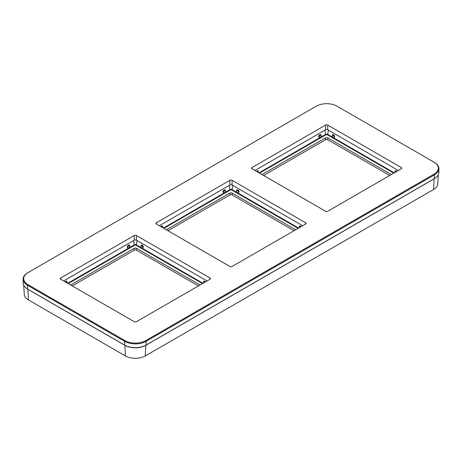 <?xml version="1.0" encoding="UTF-8"?>
<svg xmlns="http://www.w3.org/2000/svg" width="462" height="462" viewBox="0 0 462 462"><rect width="100%" height="100%" fill="white"/><g stroke="black" fill="none" stroke-linecap="round" stroke-linejoin="round"><path stroke-width="0.69" d="M23.695 285.25L24.284 294.479A14.068 8.12 0 0 0 28.396 299.919L125.398 355.925A14.068 8.12 0 0 0 145.293 355.925L433.604 189.472A14.068 8.12 0 0 0 437.716 184.026L438.305 174.798M26.224 288.161A14.767 8.524 0 0 0 27.899 289.316L124.902 345.322A14.767 8.524 0 0 0 145.784 345.322L434.101 178.863A14.767 8.524 0 0 0 435.776 177.708M68.209 283.576L128.153 248.966A0.849 0.491 0 0 0 128.401 248.868L129.747 248.088A0.849 0.491 0 0 0 129.92 247.944L134.494 245.305A1.207 0.693 180 0 1 136.198 245.305L136.463 244.895L141.031 247.534L140.766 247.944A0.849 0.491 0 0 0 140.939 248.088L142.29 248.868A0.849 0.491 0 0 0 142.539 248.966L143.399 246.598L142.972 245.738L141.626 244.958L141.037 245.235L141.031 247.534L141.239 245.657L143.018 246.494L141.135 245.409M205.498 281.832L204.273 281.127L203.684 281.404L203.627 282.917M202.968 283.293L142.804 248.556L143.018 246.494L143.399 246.598M202.483 283.576L142.539 248.966L142.585 246.437L142.972 245.738M136.198 245.305L140.766 247.944L141.129 245.541M70.68 285.002L134.136 248.365A1.709 0.988 180 0 1 136.55 248.365L200.006 285.002M72.291 285.932L134.269 250.156A1.525 0.878 180 0 1 136.423 250.156L198.394 285.932M167.949 230.705L229.92 194.929A1.525 0.878 180 0 1 232.08 194.929L294.051 230.705M166.337 229.776L229.793 193.139A1.709 0.988 180 0 1 232.207 193.139L295.663 229.776M163.866 228.349L223.804 193.74A0.849 0.491 0 0 0 224.058 193.642L225.404 192.862A0.849 0.491 0 0 0 225.577 192.718L230.151 190.078A1.207 0.693 180 0 1 231.849 190.078L236.423 192.718A0.849 0.491 0 0 0 236.596 192.862L237.942 193.642A0.849 0.491 0 0 0 238.196 193.74L239.05 191.378L238.623 190.511L237.277 189.732L236.688 190.009L236.688 192.308L238.213 193.18L238.675 191.268L236.787 190.182M231.849 190.078L232.115 189.668L236.688 192.308L236.423 192.718L236.781 190.315M301.149 226.611L299.925 225.901L299.336 226.178L299.278 227.691M298.625 228.066L238.352 193.237L238.196 193.74L298.134 228.349M239.05 191.378L236.896 190.431L236.596 192.862M162.722 227.691L162.664 226.178L162.075 225.901L160.851 226.611M229.273 185.343L229.885 189.668L225.231 192.325L225.577 192.718L225.312 190.009L224.723 189.732L223.377 190.511L222.95 191.378L223.539 193.33L225.231 192.325L225.219 190.315M162.607 227.622L162.572 226.484M162.075 225.901L162.566 226.351L161.284 226.859M163.375 228.066L223.539 193.33L223.804 193.74L223.325 191.268L222.95 191.378M223.377 190.511L224.058 193.642M225.213 190.182L223.591 190.887L223.758 191.21L225.213 190.182L225.404 192.862M299.428 226.484L299.393 227.622M299.925 225.901L299.434 226.351M389.709 175.479L327.731 139.703A1.525 0.878 0 0 0 325.577 139.703L263.606 175.479M391.32 174.549L327.864 137.913A1.709 0.988 0 0 0 325.45 137.913L261.994 174.549M396.806 171.385L395.582 170.674L394.993 170.957L394.935 172.465M395.085 171.258L395.05 172.395M259.517 173.123L319.461 138.513A0.849 0.491 0 0 0 319.71 138.415L321.061 137.636A0.849 0.491 0 0 0 321.234 137.491L325.802 134.852A1.207 0.693 180 0 1 327.506 134.852L332.08 137.491A0.849 0.491 0 0 0 332.253 137.636L333.599 138.415A0.849 0.491 0 0 0 333.847 138.513L334.707 136.151L334.28 135.285L332.935 134.506L332.345 134.783L332.345 137.081L334.009 138.011L334.326 136.042L332.444 134.956L334.707 136.151M395.582 170.674L395.074 171.194L396.009 171.841M396.373 171.633L395.091 171.125M394.282 172.84L334.009 138.011L333.847 138.513L393.791 173.123M327.506 134.852L327.772 134.442L332.345 137.081L332.08 137.491L332.438 135.089M332.935 134.506L332.444 134.956M324.93 130.117L325.537 134.442L320.888 137.099L321.234 137.491L320.963 134.783L320.374 134.506L319.028 135.285L318.601 136.151L319.196 138.103L320.888 137.099L320.871 135.089M259.032 172.84L319.196 138.103L319.461 138.513L318.982 136.042L320.865 134.956L318.601 136.151M258.373 172.465L258.316 170.957L257.727 170.674L256.502 171.385M320.865 134.956L321.061 137.636M258.264 172.395L258.223 171.258M258.218 171.125L256.941 171.633M67.065 282.917L67.007 281.404L66.418 281.127L65.194 281.832M134.494 245.305L134.228 244.895L129.574 247.545L129.92 247.944L129.655 245.235L129.065 244.958L127.72 245.738L127.293 246.598L127.887 248.556L129.574 247.545L129.562 245.541M66.95 282.848L66.915 281.71M66.909 281.577L65.627 282.086M67.718 283.293L127.887 248.556L128.153 248.966L127.674 246.494L129.556 245.409L127.293 246.598M129.556 245.409L129.747 248.088M203.777 281.71L203.736 282.848M204.273 281.127L203.759 281.647L204.701 282.294M205.059 282.086L203.782 281.577M27.968 272.632L27.564 272.869L27.968 272.632A14.668 8.472 0 0 0 27.968 284.609L124.971 340.615A14.668 8.472 0 0 0 145.721 340.615L434.032 174.157A14.668 8.472 0 0 0 434.032 162.179L337.029 106.179A14.668 8.472 0 0 0 316.279 106.179L27.564 272.869A15.24 8.801 0 0 0 23.1 279.088A15.24 8.801 0 0 0 27.564 285.314L124.567 341.314A15.24 8.801 0 0 0 146.125 341.314L434.436 174.861A15.24 8.801 0 0 0 438.9 168.636L438.9 172.372A15.24 8.801 180 0 1 434.436 178.592L146.125 345.05A15.24 8.801 180 0 1 124.567 345.05L27.968 289.276A14.668 8.472 180 0 1 27.957 289.27M145.721 345.281L146.125 345.05L145.721 345.281A14.668 8.472 180 0 1 124.971 345.281L124.567 345.05L124.567 341.314L124.971 340.615M434.043 178.817A14.668 8.472 180 0 1 434.032 178.829L434.436 178.592L434.436 174.861L434.032 174.157M325.577 125.081L252.015 167.55L252.015 168.792L325.577 211.261A1.525 0.878 180 0 0 327.731 211.261L401.293 168.792A1.525 0.878 180 0 0 401.738 168.168A1.525 0.878 180 0 0 401.293 167.55L327.731 125.081A1.525 0.878 180 0 0 325.577 125.081L325.577 129.747L254.984 170.501M325.577 129.747A1.525 0.878 180 0 1 327.731 129.747L398.331 170.501M305.636 222.776L305.636 224.018A1.525 0.878 0 0 0 306.087 223.394A1.525 0.878 0 0 0 305.636 222.776L232.08 180.301L232.08 184.973L302.674 225.727M159.326 225.727L229.92 184.973A1.525 0.878 0 0 1 232.08 184.973M209.985 277.997L209.985 279.244A1.525 0.878 0 0 0 210.429 278.621A1.525 0.878 0 0 0 209.985 277.997L136.423 235.528L136.423 240.2L207.016 280.954M63.669 280.954L134.269 240.2A1.525 0.878 0 0 1 136.423 240.2M136.423 235.528A1.525 0.878 0 0 0 134.269 235.528L134.269 240.2M209.985 279.244L136.423 321.714A1.525 0.878 0 0 1 134.269 321.714L60.707 279.244A1.525 0.878 0 0 1 60.262 278.621A1.525 0.878 0 0 1 60.707 277.997L134.269 235.528M434.436 162.416L434.032 162.179L434.436 162.416A15.24 8.801 0 0 1 438.9 168.636M252.015 168.792A1.525 0.878 180 0 1 251.571 168.168A1.525 0.878 180 0 1 252.015 167.55M232.08 180.301A1.525 0.878 0 0 0 229.92 180.301L229.92 184.973M305.636 224.018L232.08 266.487A1.525 0.878 0 0 1 229.92 266.487L156.364 224.018A1.525 0.878 0 0 1 155.913 223.394A1.525 0.878 0 0 1 156.364 222.776L229.92 180.301M27.968 284.609L27.564 285.314L27.564 289.045L27.968 289.276L27.564 289.045A15.24 8.801 180 0 1 23.1 282.825L23.1 279.088M433.604 189.472L434.101 178.863M145.293 355.925L145.784 345.322M125.398 355.925L124.902 345.322M28.396 299.919L27.899 289.316M133.622 240.569L134.228 244.895A1.582 0.912 180 0 1 136.463 244.895L137.07 240.569M141.626 244.958L141.407 245.334M142.29 248.868L142.556 248.406L141.21 247.626L140.939 248.088M134.269 250.156L134.136 248.365M136.55 248.365L136.423 250.156M232.207 193.139L232.08 194.929M229.92 194.929L229.793 193.139M230.151 190.078L229.885 189.668A1.582 0.912 180 0 1 232.115 189.668L232.727 185.343M237.942 193.642L238.623 190.511M237.277 189.732L237.064 190.107M162.289 226.276L162.457 226.599L161.648 227.067M162.566 226.351L162.474 227.547M224.723 189.732L224.936 190.107M300.716 226.859L299.711 226.276M299.526 227.547L299.543 226.599L300.352 227.067M325.45 137.913L325.577 139.703M327.731 139.703L327.864 137.913M325.802 134.852L325.537 134.442A1.582 0.912 180 0 1 327.772 134.442L328.378 130.117M395.183 172.32L395.362 171.05M333.599 138.415L334.28 135.285M332.253 137.636L332.715 134.881M320.374 134.506L320.593 134.881M319.71 138.415L319.028 135.285M257.727 170.674L257.946 171.05M258.125 172.32L258.114 171.373L257.299 171.841M66.418 281.127L66.638 281.502M66.817 282.773L66.805 281.826L65.991 282.294M128.401 248.868L127.72 245.738M129.065 244.958L129.285 245.334M203.875 282.773L204.054 281.502M60.707 277.997L60.707 279.244M401.293 167.55L401.293 168.792M327.731 125.081L327.731 129.747M156.364 222.776L156.364 224.018M145.721 340.615L146.125 341.314L146.125 345.05M141.095 246.431L141.153 245.368M236.804 190.142L236.752 191.204M162.549 226.311L162.601 227.373M225.196 190.142L225.248 191.204M299.399 227.373L299.451 226.311M395.108 171.084L395.05 172.147M332.403 135.978L332.461 134.916M320.905 135.978L320.836 134.858M258.2 171.084L258.258 172.147M66.95 282.6L66.88 281.479M129.597 246.431L129.527 245.31M203.742 282.6L203.8 281.537M434.032 178.829L434.436 178.592"/></g></svg>
